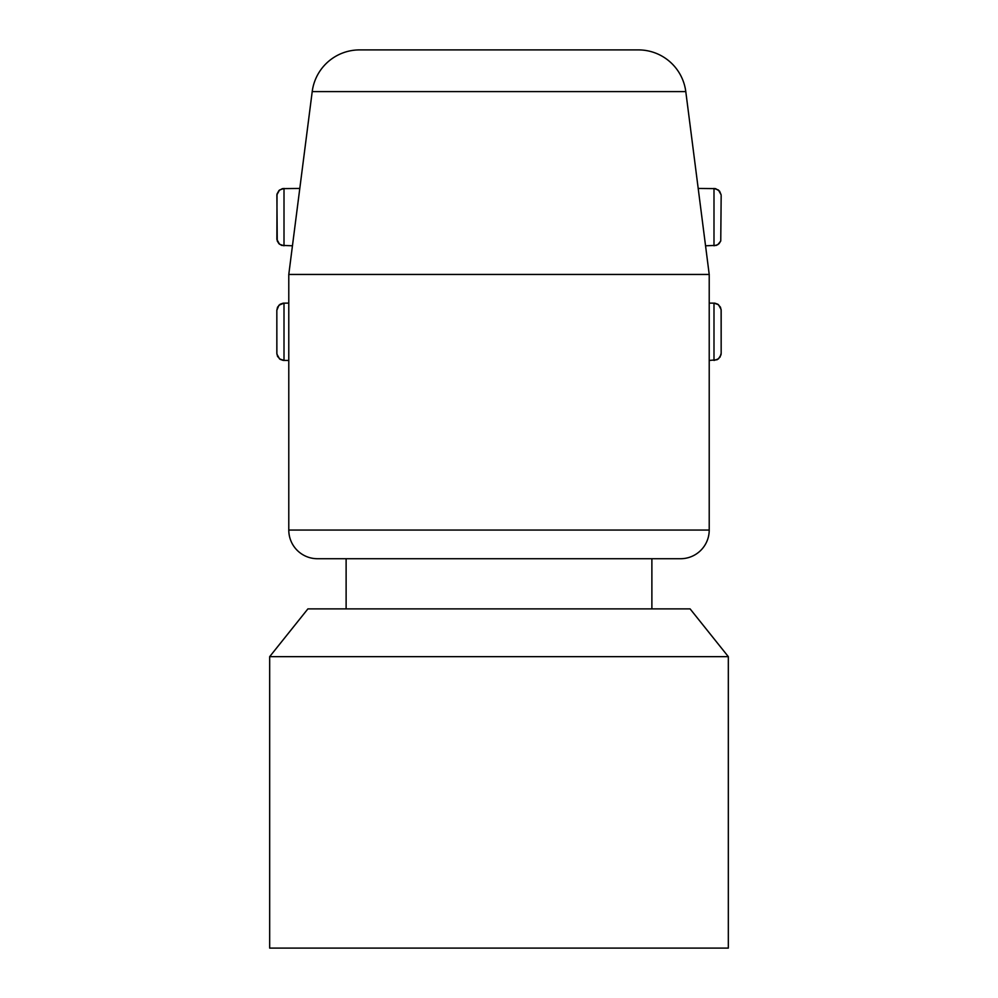 <?xml version="1.0" encoding="UTF-8"?>
<svg xmlns="http://www.w3.org/2000/svg" width="998" height="998" viewBox="0 0 998 998"><rect width="100%" height="100%" fill="white"/><g stroke="black" fill="none" stroke-linecap="round" stroke-linejoin="round"><path stroke-width="1.5" d="M317.451 558.718A28.668 28.668 0 0 1 288.784 530.05L288.784 360.453L283.207 360.403L280.189 359.355L277.544 356.386L276.833 353.28L276.833 310.278L276.883 354.078L279.54 358.881L284.006 360.453L284.006 303.118L278.941 305.213L276.833 310.278L277.544 307.172L280.189 304.215L283.207 303.155L288.784 303.118L288.784 274.45L709.216 274.45L709.216 530.05A28.668 28.668 0 0 1 680.549 558.718L317.451 558.718M269.672 656.659L307.895 608.892L690.105 608.892L728.328 656.659L728.328 948.1L269.672 948.1L269.672 656.659L728.328 656.659M288.784 303.118L288.784 360.453M288.784 274.45L292.451 245.782L281.636 245.383L278.941 243.687L277.244 240.98L276.883 194.822L279.54 190.019L284.006 188.447L284.006 245.782L279.54 244.223L276.883 239.42L277.02 194.024L278.941 190.556L282.409 188.634L299.799 188.447L312.212 91.604A47.779 47.779 0 0 1 359.592 49.9L638.408 49.9A47.779 47.779 0 0 1 685.788 91.604A47.779 47.779 0 0 0 638.408 49.9M698.201 188.447L715.591 188.634L719.595 191.154L721.117 194.822L718.46 190.019L713.994 188.447L713.994 245.782L717.812 244.685L720.756 240.98L721.167 195.62L720.756 240.98L719.059 243.687L716.364 245.383L705.549 245.782L685.788 91.604L312.212 91.604A47.779 47.779 0 0 1 359.592 49.9M709.216 303.118L714.793 303.155L717.812 304.215L720.456 307.172L721.167 310.278L721.167 353.28L721.117 309.48L718.46 304.677L713.994 303.118L713.994 360.453L718.46 358.881L720.98 354.876L721.167 353.28L720.057 357.097L717.1 359.742L709.216 360.453M709.216 274.45L705.549 245.782M292.451 245.782L299.799 188.447M288.784 530.05L709.216 530.05M651.881 608.892L651.881 558.718M346.119 608.892L346.119 558.718"/></g></svg>
